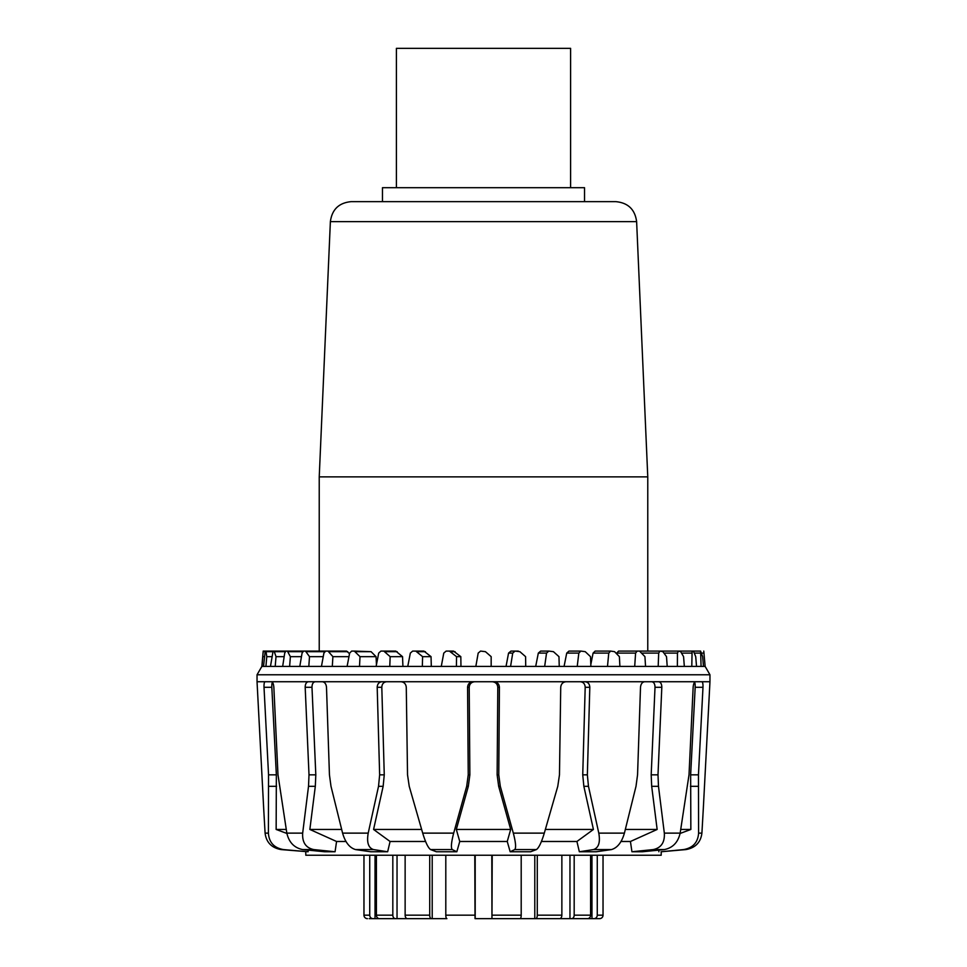 <?xml version="1.0" encoding="UTF-8"?>
<svg xmlns="http://www.w3.org/2000/svg" width="967" height="967" viewBox="0 0 967 967"><rect width="100%" height="100%" fill="white"/><g stroke="black" fill="none" stroke-linecap="round" stroke-linejoin="round"><path stroke-width="1.45" d="M636.624 221.636C634.981 209.428 628.018 202.756 615.737 201.644L351.263 201.644C338.982 202.756 332.019 209.428 330.376 221.636L636.624 221.636L647.769 476.876L647.769 651.081M330.376 221.636L319.231 476.876L647.769 476.876M382.461 201.644L382.461 187.707L584.539 187.707L584.539 201.644M396.397 187.707L396.397 48.35L570.603 48.35L570.603 187.707M492.215 855.239L491.961 918.65L520.101 918.65A3.481 1.1 -90 0 0 521.201 915.169L521.201 855.239M537.289 855.239L537.289 915.169A3.481 1.559 90 0 1 535.73 918.65L475.039 918.65L474.785 855.239M574.18 855.239L574.18 915.169A3.481 2.635 90 0 1 571.545 918.65L534.787 918.65L534.787 855.239M535.73 918.65L559.591 918.65A3.481 2.272 -90 0 0 561.863 915.169L561.863 855.239M569.962 918.65L569.962 855.239M571.545 918.65L587.489 918.65A3.481 3.119 -90 0 0 590.595 915.169L590.595 855.239M597.268 855.239L597.268 915.169A3.481 3.312 90 0 1 593.956 918.65L585.615 918.65M591.973 918.65L591.973 855.239M593.956 918.65L599.552 918.65A3.481 3.469 -90 0 0 603.033 915.169L603.033 855.239M599.552 918.65L597.775 918.65M369.225 918.65L373.044 918.65A3.481 3.312 -90 0 1 369.732 915.169L369.732 855.239M363.967 855.239L363.967 915.169A3.481 3.469 90 0 0 367.448 918.65M445.799 855.239L445.799 915.169A3.481 1.1 90 0 0 446.899 918.65L369.527 918.65M375.027 918.65L375.027 855.239M376.405 855.239L376.405 915.169A3.481 3.119 90 0 0 379.511 918.65L395.455 918.65A3.481 2.635 -90 0 1 392.82 915.169L392.82 855.239M397.038 918.65L397.038 855.239M405.137 855.239L405.137 915.169A3.481 2.272 90 0 0 407.409 918.65L431.27 918.65A3.481 1.559 -90 0 1 429.711 915.169L429.711 855.239M432.213 855.239L432.213 918.65L431.27 918.65M475.196 918.65L475.196 855.239M491.961 918.65L491.804 855.239M273.891 651.081L299.915 651.081M349.534 653.704L346.561 651.081L327.97 651.081L332.902 656.653L332.297 666.408L321.455 666.408L323.897 653.1L325.686 651.081L327.97 651.081M376.453 664.643L376.042 656.653L371.074 651.673L354.297 651.081L360.014 656.653L359.506 666.408L347.105 666.408L349.643 653.1L351.674 651.081L354.297 651.081M402.925 666.408L402.538 656.653L395.733 651.081L383.79 651.081L390.16 656.653L389.774 666.408L376.115 666.408L378.701 653.1L380.901 651.081L383.79 651.081M431.306 666.408L431.04 656.653L423.872 651.081L415.75 651.081L422.603 656.653L422.337 666.408L407.76 666.408L410.334 653.1L412.655 651.081L415.75 651.081M460.957 666.408L460.824 656.653L453.487 651.081L449.377 651.081L456.557 656.653L456.424 666.408L441.278 666.408L443.768 653.1L446.162 651.081L449.377 651.081M515.073 651.081L519.883 651.673L525.589 656.653L525.722 666.408L510.576 666.408L512.728 653.1L515.073 651.081L510.963 651.081L508.557 653.1L506.043 666.408M548.797 651.081L553.438 651.673L558.974 656.653L559.24 666.408L544.663 666.408L546.548 653.1L548.797 651.081L540.674 651.081L538.317 653.1L535.694 666.408M580.901 651.081L585.253 651.673L590.499 656.653L590.885 666.408L577.226 666.408L578.822 653.1L580.901 651.081L568.971 651.081L566.722 653.1L564.075 666.408M610.612 651.081L614.577 651.673L619.388 656.653L619.895 666.408L607.494 666.408L608.751 653.1L610.612 651.081L595.164 651.081L593.085 653.1L590.825 664.522M637.193 651.081L618.602 651.081L616.753 653.1L635.585 653.1L637.193 651.081L639.513 651.081L644.941 656.653L645.545 666.408L634.703 666.408L635.585 653.1M274.096 651.081L276.018 656.653L275.208 666.408L270.47 666.408L273.105 651.081L299.093 651.081M265.973 651.081L266.771 656.653L265.925 666.408L263.532 666.408L264.982 653.1L265.973 651.081M287.38 651.081L290.378 656.653L289.629 666.408L282.666 666.408L284.709 653.1L285.918 651.081L310.794 651.081M305.487 651.081L309.5 656.653L308.811 666.408L299.794 666.408L302.067 653.1L303.578 651.081L326.749 651.081M491.163 656.653L491.163 666.408L475.837 666.408L478.182 653.1L480.587 651.081L485.446 651.673L491.163 656.653M666.517 656.653L667.206 666.408L658.189 666.408L658.684 653.1L659.99 651.081L662.891 651.673L666.517 656.653M683.572 656.653L684.334 666.408L677.371 666.408L677.468 653.1L678.435 651.081L680.695 651.673L683.572 656.653M695.72 656.653L696.53 666.408L691.792 666.408L692.094 651.081L693.653 651.673L695.72 656.653M702.622 656.653L703.468 666.408L701.075 666.408L700.604 651.081L702.622 656.653M703.771 651.081L705.136 666.408L703.771 651.081M263.532 666.408L261.864 666.408L257.041 674.773L257.041 681.735L265.151 681.735C264.293 682.061 263.906 683.911 264.015 687.295L268.548 774.833L268.403 833.131C269.044 842.414 274.048 847.89 283.428 849.582L308.122 851.758L281.107 849.582C271.63 847.89 266.288 842.414 265.091 833.131L263.677 808.388M270.47 666.408L265.925 666.408M282.666 666.408L275.208 666.408M299.794 666.408L289.629 666.408M321.455 666.408L308.811 666.408M347.105 666.408L332.297 666.408M376.115 666.408L359.506 666.408M407.76 666.408L389.774 666.408M441.278 666.408L422.337 666.408M475.837 666.408L456.424 666.408M510.576 666.408L491.163 666.408M544.663 666.408L525.722 666.408M577.226 666.408L559.24 666.408M607.494 666.408L590.885 666.408M634.703 666.408L619.895 666.408M658.189 666.408L645.545 666.408M677.371 666.408L667.206 666.408M691.792 666.408L684.334 666.408M701.075 666.408L696.53 666.408M705.003 666.408L703.468 666.408M674.64 651.081L700.604 651.081M667.085 651.081L692.094 651.081M655.022 651.081L678.435 651.081M638.728 651.081L659.99 651.081M460.824 656.653L456.557 656.653M450.271 651.081L446.162 651.081M431.04 656.653L422.603 656.653M420.778 651.081L412.655 651.081M402.538 656.653L390.16 656.653M376.042 656.653L360.014 656.653M319.231 476.876L319.231 651.081L305.076 651.081M311.978 651.081L288.565 651.081M344.276 651.081L325.686 651.081M323.244 656.653L309.5 656.653M301.462 656.653L290.378 656.653M284.153 656.653L276.018 656.653M291.454 651.081L265.49 651.081M292.36 651.081L266.396 651.081M324.852 651.081L303.578 651.081M514.19 651.081L518.3 651.081M620.923 651.081L639.513 651.081M656.52 651.081L679.934 651.081M668.112 651.081L693.109 651.081M271.763 656.653L266.771 656.653M348.966 656.653L332.902 656.653M289.496 651.081L263.205 651.081L261.997 666.408M264.583 656.653L262.855 656.653M703.323 808.388L701.909 833.131C700.712 842.414 695.37 847.89 685.893 849.582L661.053 851.758L683.572 849.582C692.952 847.89 697.956 842.414 698.597 833.131L698.452 774.833L702.985 687.295C703.094 683.911 702.707 682.061 701.849 681.735L695.454 681.735C694.221 682.061 693.448 683.911 693.146 687.295L689.012 774.833L680.164 833.131C678.024 842.414 672.73 847.89 664.281 849.582L642.39 851.758L631.934 851.758L653.196 849.582C661.162 847.89 664.873 842.414 664.329 833.131L658.479 786.304L657.995 774.833L661.815 687.295C661.754 683.911 660.666 682.061 658.539 681.735L644.687 681.735C642.269 682.061 640.879 683.911 640.505 687.295L637.555 774.833L636.008 786.304L624.416 833.131C621.708 842.414 617.369 847.89 611.398 849.582L596.252 851.758L579.342 851.758L593.472 849.582C598.646 847.89 600.422 842.414 598.791 833.131L588.468 786.304L587.356 774.833L589.81 687.295C589.604 683.911 587.996 682.061 584.962 681.735L566.058 681.735C562.879 682.061 561.102 683.911 560.727 687.295L559.47 774.833L557.778 786.304L544.3 833.131C541.484 842.414 538.861 847.89 536.407 849.582L530.617 851.758L510.165 851.758L514.734 849.582C516.221 847.89 515.749 842.414 513.32 833.131L500.302 786.304L498.767 774.833L499.419 687.295C499.105 683.911 497.243 682.061 493.847 681.735L473.153 681.735C469.757 682.061 467.895 683.911 467.581 687.295L468.233 774.833L466.698 786.304L453.68 833.131C451.251 842.414 450.779 847.89 452.266 849.582L456.835 851.758L436.383 851.758L430.593 849.582C428.139 847.89 425.516 842.414 422.7 833.131L409.222 786.304L407.53 774.833L406.273 687.295C405.898 683.911 404.121 682.061 400.942 681.735L382.038 681.735C379.004 682.061 377.396 683.911 377.19 687.295L379.644 774.833L378.532 786.304L368.209 833.131C366.578 842.414 368.354 847.89 373.528 849.582L387.658 851.758L370.748 851.758L355.602 849.582C349.631 847.89 345.292 842.414 342.584 833.131L330.992 786.304L329.445 774.833L326.495 687.295C326.121 683.911 324.731 682.061 322.313 681.735L308.461 681.735C306.334 682.061 305.246 683.911 305.185 687.295L309.005 774.833L308.521 786.304L302.671 833.131C302.127 842.414 305.838 847.89 313.804 849.582L335.065 851.758L324.61 851.758L302.719 849.582C294.27 847.89 288.976 842.414 286.836 833.131L277.988 774.833L273.854 687.295C273.552 683.911 272.779 682.061 271.546 681.735L265.151 681.735M703.323 808.352L709.959 681.735L701.849 681.735M308.461 681.735L271.546 681.735M695.454 681.735L658.539 681.735M382.038 681.735L322.313 681.735M644.687 681.735L584.962 681.735M566.058 681.735L493.847 681.735M473.153 681.735L400.942 681.735M474.785 681.735C471.388 682.061 469.527 683.911 469.213 687.295L469.865 774.833L468.33 786.304L456.315 829.456L459.748 841.483L456.835 851.758M386.667 681.735C383.633 682.061 382.013 683.911 381.808 687.295L384.262 774.833L383.15 786.304L373.576 829.456L390.076 841.483L387.658 851.758M315.278 681.735C313.139 682.061 312.039 683.911 311.99 687.295L315.81 774.833L315.315 786.304L309.851 829.456L336.564 841.483L335.065 851.758M272.984 681.735C272.102 682.061 271.715 683.911 271.824 687.295L276.357 774.833L276.151 829.456L286.885 833.457M308.183 850.126L308.122 851.758M661.247 851.746L661.186 855.239L305.814 855.239L305.753 851.746M658.878 851.758L658.817 850.126M631.934 851.758L630.436 841.483L620.995 841.483M579.342 851.758L576.924 841.483L541.423 841.483M510.165 851.758L507.252 841.483L459.748 841.483M425.577 841.483L390.076 841.483M346.005 841.483L336.564 841.483M286.196 829.456L276.151 829.456M341.653 829.456L309.851 829.456M421.636 829.456L373.576 829.456M507.252 841.483L510.685 829.456L498.67 786.304L497.135 774.833L497.787 687.295C497.473 683.911 495.612 682.061 492.215 681.735M510.685 829.456L456.315 829.456M576.924 841.483L593.424 829.456L583.85 786.304L582.738 774.833L585.192 687.295C584.987 683.911 583.367 682.061 580.333 681.735M593.424 829.456L545.364 829.456M630.436 841.483L657.149 829.456L651.685 786.304L651.19 774.833L655.01 687.295C654.961 683.911 653.861 682.061 651.722 681.735M657.149 829.456L625.347 829.456M680.115 833.457L690.849 829.456L690.643 774.833L695.176 687.295C695.285 683.911 694.898 682.061 694.016 681.735M690.849 829.456L680.804 829.456M705.136 666.408L709.959 674.773L257.041 674.773M369.732 915.169L363.967 915.169M392.82 915.169L376.405 915.169M429.711 915.169L405.137 915.169M474.785 915.169L445.799 915.169M521.201 915.169L492.215 915.169M561.863 915.169L537.289 915.169M590.595 915.169L574.18 915.169M603.033 915.169L597.268 915.169M701.788 653.1L703.903 653.1M694.258 653.1L700.362 653.1M681.53 653.1L691.478 653.1M663.942 653.1L677.468 653.1M641.895 653.1L658.684 653.1M593.085 653.1L608.751 653.1M566.722 653.1L578.822 653.1M538.317 653.1L546.548 653.1M508.557 653.1L512.728 653.1M371.074 651.673L355.566 651.673M347.733 651.673L329.07 651.673M324.537 651.673L306.382 651.673M302.623 651.673L288.057 651.673M285.168 651.673L274.543 651.673M272.585 651.673L266.179 651.673M397.183 651.673L385.204 651.673M425.407 651.673L417.26 651.673M455.082 651.673L450.948 651.673M265.212 651.673L263.169 651.673M283.428 849.582L281.107 849.582M685.893 849.582L683.572 849.582M313.804 849.582L302.719 849.582M664.281 849.582L653.196 849.582M373.528 849.582L355.602 849.582M611.398 849.582L593.472 849.582M536.407 849.582L514.734 849.582M452.266 849.582L430.593 849.582M268.403 833.131L265.091 833.131M701.909 833.131L698.597 833.131M302.671 833.131L286.836 833.131M680.164 833.131L664.329 833.131M368.209 833.131L342.584 833.131M624.416 833.131L598.791 833.131M544.3 833.131L513.32 833.131M453.68 833.131L422.7 833.131M469.213 687.295L467.581 687.295M469.865 774.833L468.233 774.833M468.33 786.304L466.698 786.304M381.808 687.295L377.19 687.295M384.262 774.833L379.644 774.833M311.99 687.295L305.185 687.295M383.15 786.304L378.532 786.304M315.81 774.833L309.005 774.833M271.824 687.295L264.015 687.295M315.315 786.304L308.521 786.304M276.357 774.833L268.548 774.833M276.55 786.304L268.753 786.304M498.67 786.304L500.302 786.304M497.787 687.295L499.419 687.295M497.135 774.833L498.767 774.833M583.85 786.304L588.468 786.304M585.192 687.295L589.81 687.295M582.738 774.833L587.356 774.833M651.685 786.304L658.479 786.304M655.01 687.295L661.815 687.295M651.19 774.833L657.995 774.833M690.45 786.304L698.247 786.304M695.176 687.295L702.985 687.295M690.643 774.833L698.452 774.833M263.205 651.081L261.864 666.408M263.677 808.352L257.041 681.735M709.959 674.773L709.959 681.735"/></g></svg>

